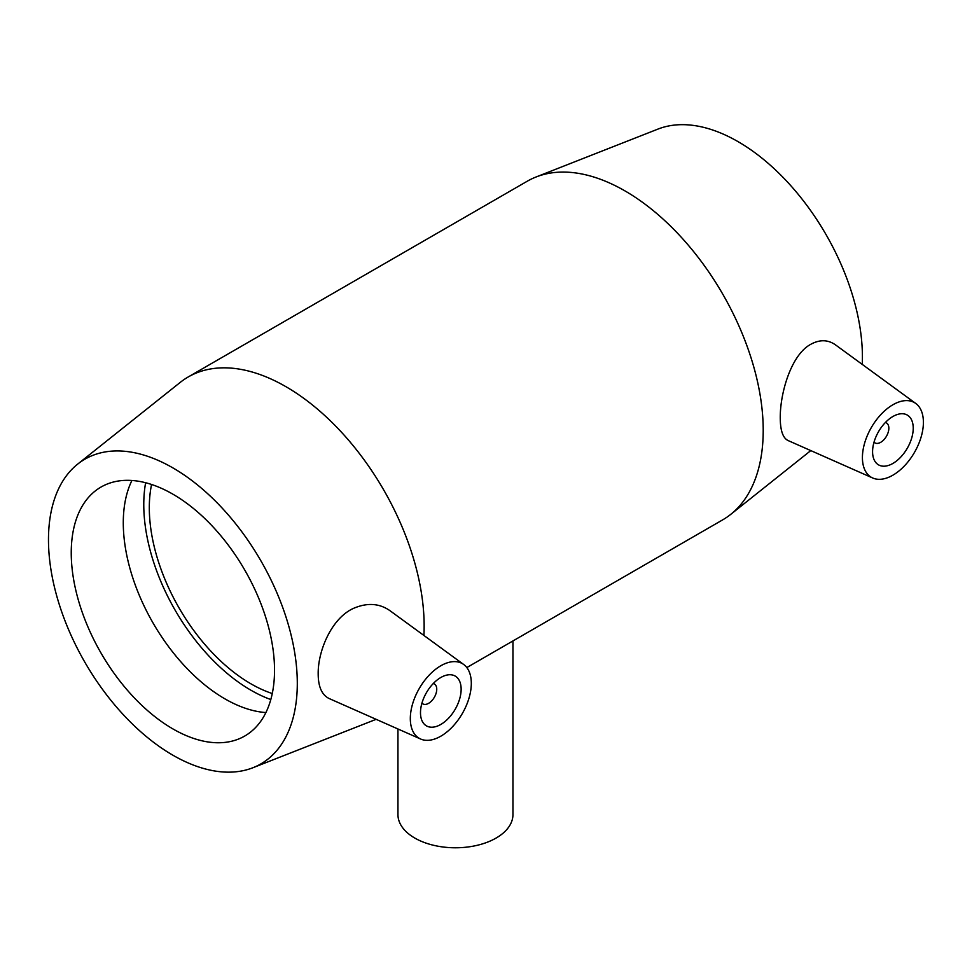 <?xml version="1.0" encoding="UTF-8"?>
<svg xmlns="http://www.w3.org/2000/svg" width="972" height="972" viewBox="0 0 972 972"><rect width="100%" height="100%" fill="white"/><g stroke="black" fill="none" stroke-linecap="round" stroke-linejoin="round"><path stroke-width="1.46" d="M512.949 640.949L512.949 814.585A57.494 33.194 180 0 1 477.459 845.251A57.494 33.194 180 0 1 414.789 838.058A57.494 33.194 180 0 1 397.949 814.585L397.949 728.988M433.257 683.547A11.494 6.634 -60 0 1 434.363 683.972A11.494 6.634 -60 0 1 436.744 689.233A11.494 6.634 -60 0 1 431.726 700.812A11.494 6.634 -60 0 1 422.869 703.886A11.494 6.634 -60 0 1 421.945 703.145M461.141 689.233A28.747 16.597 -60 0 1 448.59 718.174A28.747 16.597 -60 0 1 426.441 725.865A28.747 16.597 -60 0 1 426.441 692.672A28.747 16.597 -60 0 1 455.188 676.075A28.747 16.597 -60 0 1 461.141 689.233M885.358 422.528A11.494 6.634 -60 0 1 886.464 422.954A11.494 6.634 -60 0 1 886.464 436.234A11.494 6.634 -60 0 1 874.958 442.88A11.494 6.634 -60 0 1 874.035 442.139M872.577 451.701A28.747 16.597 -60 0 1 885.128 422.771A28.747 16.597 -60 0 1 907.277 415.068A28.747 16.597 -60 0 1 907.277 448.262A28.747 16.597 -60 0 1 878.53 464.859A28.747 16.597 -60 0 1 872.577 451.701M923.4 422.358A43.12 24.895 -60 0 1 905.442 464.823A43.12 24.895 -60 0 1 872.722 478.005A43.12 24.895 -60 0 1 864.643 443.074A43.12 24.895 -60 0 1 894.301 403.988A43.12 24.895 -60 0 1 915.758 403.453A43.12 24.895 -60 0 1 923.4 422.358M439.417 666.61A43.12 24.895 120 0 0 410.318 718.575A43.12 24.895 120 0 0 420.633 739.024A43.12 24.895 120 0 0 462.38 713.424A43.12 24.895 120 0 0 463.668 664.471A43.12 24.895 120 0 0 439.417 666.61M420.633 739.024L329.241 698.576C321.914 695.041 318.233 686.827 318.184 673.936C317.808 651.617 331.063 618.751 353.152 608.521C366.979 602.494 379.214 603.199 389.881 610.623L463.668 664.471M872.722 478.005L788.061 440.535C782.897 438.032 780.297 430.438 780.249 417.753C780.103 393.854 790.37 357.502 808.716 345.51C818.388 339.447 827.257 339.192 835.325 344.744L915.758 403.453M423.901 635.445A195.481 112.861 -120 0 0 424.144 626.102A195.481 112.861 -120 0 0 338.815 429.369A195.481 112.861 -120 0 0 188.167 376.99A195.481 112.861 -120 0 0 180.087 382.506L77.639 464.142A175.944 101.574 -120 0 0 84.916 662.333A175.944 101.574 -120 0 0 252.927 767.734A175.944 101.574 -120 0 0 297.298 683.365A175.944 101.574 -120 0 0 215.48 501.163A175.944 101.574 -120 0 0 77.639 464.142M252.927 767.734L374.84 719.839A195.481 112.861 -120 0 0 376.115 719.316M466.815 667.57L722.731 519.826A195.481 112.861 -120 0 0 730.81 514.31A195.481 112.861 -120 0 0 763.214 430.341A195.481 112.861 -120 0 0 683.365 239.549A195.481 112.861 -120 0 0 536.058 176.989A195.481 112.861 -120 0 0 527.237 181.229L188.167 376.99M274.529 670.23A143.734 82.984 -120 0 0 211.787 525.573A143.734 82.984 -120 0 0 101.015 487.057A143.734 82.984 -120 0 0 101.015 653.038A143.734 82.984 -120 0 0 244.762 736.023A143.734 82.984 -120 0 0 274.529 670.23M131.913 480.484A143.734 82.984 -120 0 0 153.054 622.991A143.734 82.984 -120 0 0 265.903 712.561M145.63 482.744A151.559 87.504 -120 0 0 270.811 699.548M151.571 484.481A143.734 82.984 -120 0 0 272.269 693.534M862.249 364.403A175.944 101.574 -120 0 0 862.419 357.101A175.944 101.574 -120 0 0 790.552 185.397A175.944 101.574 -120 0 0 657.983 129.082L536.058 176.989M421.884 703.327L422.869 703.886M433.391 683.413L434.363 683.972M886.464 422.954L885.48 422.395M874.958 442.88L873.986 442.309M810.782 450.595L730.81 514.31"/></g></svg>

